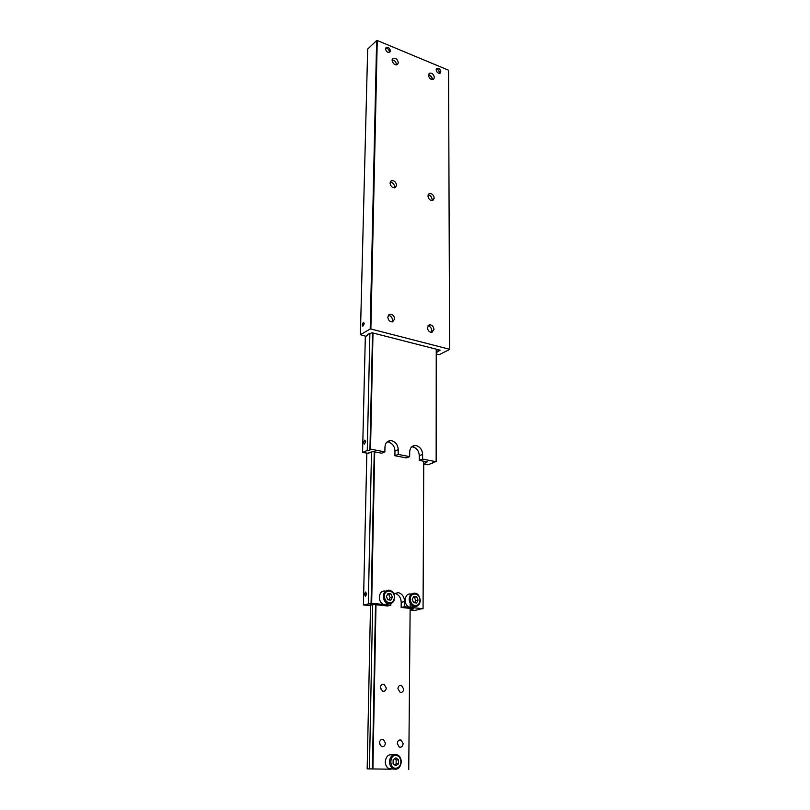 <?xml version="1.0" encoding="UTF-8"?>
<svg xmlns="http://www.w3.org/2000/svg" width="810" height="810" viewBox="0 0 810 810"><rect width="100%" height="100%" fill="white"/><g stroke="black" fill="none" stroke-linecap="round" stroke-linejoin="round"><path stroke-width="1.21" d="M436.246 69.113L438.716 70.146L439.567 73.366M439.546 71.533L439.627 73.356M440.802 71.736L440.093 73.183C438.048 73.538 436.732 72.414 436.134 69.802L436.833 68.354C438.878 67.989 440.205 69.113 440.802 71.736M367.396 334.429L367.375 335.451L367.477 334.378L372.074 332.768L440.164 350.183L436.246 352.633M392.05 321.945L392.546 320.163C392.222 317.307 390.795 315.708 388.274 315.373M394.652 318.958L392.587 321.874C389.843 321.904 388.243 320.325 387.798 317.125L389.833 314.219C392.587 314.169 394.197 315.748 394.652 318.958M431.355 332.394L431.831 330.601C431.527 327.918 430.211 326.359 427.893 325.924M433.998 329.447L431.963 332.343C429.381 332.313 427.872 330.763 427.437 327.696L429.442 324.81C432.034 324.82 433.552 326.369 433.998 329.447M432.388 79.674L431.386 76.413L428.419 74.631M428.389 75.077L429.3 73.204C431.943 72.728 433.654 74.176 434.413 77.537L433.492 79.42C430.849 79.886 429.148 78.438 428.389 75.077M432.317 78.327L429.685 74.976M396.373 64.932L396.414 64.527C396.019 61.823 394.581 60.254 392.111 59.818M392.08 60.213L392.961 58.391C395.746 57.793 397.548 59.262 398.358 62.775L397.467 64.618C394.683 65.185 392.88 63.717 392.08 60.213M394.379 187.829L394.561 186.806C394.186 183.981 392.728 182.402 390.207 182.068M396.586 185.298L395.24 187.626C392.415 187.991 390.673 186.472 390.035 183.06L391.351 180.751C394.197 180.367 395.938 181.885 396.586 185.298M431.963 200.637L432.135 199.574C431.791 196.921 430.444 195.382 428.105 194.947M434.221 198.136L432.844 200.475C430.181 200.748 428.541 199.25 427.933 195.99L429.28 193.661C431.953 193.367 433.593 194.866 434.221 198.136M389.418 51.799L389.296 52.478M390.43 50.868L389.762 52.275C387.565 52.751 386.137 51.597 385.499 48.823L386.157 47.436C388.354 46.939 389.782 48.094 390.43 50.868M385.59 48.215C387.666 48.144 388.932 49.319 389.397 51.729L389.235 52.498M362.617 325.812L362.272 324.759L363.143 322.704L364.065 323.706L362.758 325.984M364.227 323.615L362.839 326.187L362.11 324.861L363.508 322.279L364.227 323.615M362.829 323.332L362.769 325.569L363.903 323.798L363.568 322.896L362.829 323.332L363.832 323.595M362.434 324.668L363.558 324.962M377.247 40.5L376.64 40.571L370.19 329.032L370.869 328.992L377.247 40.5L448.568 70.227L449.611 349.485L448.568 70.227M376.64 40.571L367.669 49.096L360.389 334.702L370.19 329.032M367.375 335.451L365.887 336.302L360.389 334.702M449.611 349.485L439.243 354.658L436.246 354.102M370.869 328.992L449.499 349.252M438.048 349.636L438.048 351.257M436.266 69.063L437.977 69.518M368.955 452.608L368.945 453.377L369.056 452.567L373.238 451.595L381.632 453.195L384.871 451.879L384.952 447.069C385.266 443.181 387.069 441.035 390.38 440.64L391.726 440.741C395.725 441.997 397.902 444.974 398.236 449.661L398.176 454.43L394.905 455.726L394.966 450.978C394.642 446.31 392.475 443.353 388.486 442.108L387.048 441.997M425.645 461.599L425.918 462.824L423.751 463.563M365.715 441.632L364.449 444.123L363.548 442.574L364.814 440.083L365.715 441.632M372.539 332.89L369.917 450.147L367.264 450.492L369.876 333.923M432.742 462.338L432.742 462.986L433.006 462.216L436.144 461.71L422.597 459.118L419.276 460.384L419.307 455.686C418.952 451.069 416.826 448.153 412.938 446.938L411.733 446.837M394.905 455.726L406.357 457.913L409.658 456.627L409.698 451.889C409.981 448.011 411.743 445.885 414.993 445.51L416.239 445.621C420.137 446.847 422.263 449.773 422.617 454.4L422.597 459.118M425.645 462.51L427.255 461.902L419.276 460.384M409.658 456.627L398.176 454.43M384.871 451.879L370.514 449.125L373.005 333.001M368.945 453.377L362.566 452.466L367.264 450.492M436.246 349.181L436.144 461.71M362.566 452.466L365.34 336.17M432.742 462.986L427.812 464.808L423.751 464.039M387.615 604.017L384.801 604.614L390.855 605.262L390.886 603.521M388.881 599.926L390.157 597.679L388.709 594.388L387.555 594.297M370.028 605.111L374.483 604.574L387.484 605.971L390.855 605.262M412.138 608.614L412.432 609.302L410.123 609.697M414.528 602.762L415.753 600.544L414.315 597.294L413.313 597.223M413.1 606.852L409.961 607.297C403.228 606.113 403.896 592.9 410.599 594.034M365.229 595.968L364.601 594.398L365.209 592.606L366.515 593.953L365.583 596.292L364.439 594.439L365.553 592.049L366.687 593.912L365.239 595.988M374.24 451.788L371.051 603.764L368.297 603.936L371.496 452.233M419.56 609.049L423.063 608.735L423.762 461.234M393.842 593.7L398.409 592.657C402.256 593.862 404.322 596.838 404.605 601.577L404.554 606.741L401.152 607.439L401.213 602.296C400.93 597.567 398.864 594.611 395.037 593.406L394.521 593.325M412.128 609.12L413.778 608.786L401.152 607.439M371.172 603.308L384.224 604.513C377.318 603.268 378.149 589.933 385.013 591.087M370.028 605.536L363.417 604.989L368.297 603.936M404.554 606.741L423.063 608.735M374.706 451.879L371.668 603.197M366.839 453.266L363.417 604.989M365.199 592.971L365.138 595.563L365.928 595.38L366.343 593.993L365.978 592.788L365.199 592.971L366.069 593.072M364.773 594.358L366.191 594.52M415.753 600.544L418.061 600.058L416.583 602.994L413.647 602.67L412.199 599.4L413.697 596.474L416.623 596.808L414.315 597.294M416.623 596.808L418.061 600.058M419.56 609.424L414.497 610.416L410.123 609.95M387.858 599.815L386.4 596.504L387.96 593.538L390.967 593.882L392.425 597.183L390.876 600.149L387.858 599.815M390.157 597.679L392.425 597.183M390.967 593.882L388.709 594.388M391.007 769.196L367.173 768.882L391.007 769.196L388.962 768.69C386.593 767.333 385.368 765.004 385.276 761.714C386.097 756.105 388.709 753.857 393.123 754.981M394.561 764.822L396.11 763.84L396.161 759.922L394.531 758.798M403.694 689.037C403.38 691.588 402.175 692.682 400.1 692.307L397.933 688.682C398.247 686.141 399.441 685.058 401.497 685.412L403.694 689.037M397.305 744.025L397.285 743.327M403.127 743.681C402.752 746.466 401.456 747.6 399.239 747.073L397.275 743.499C397.659 740.715 398.945 739.591 401.142 740.097L403.127 743.681M380.568 688.935L380.406 687.214M386.259 687.953C385.914 690.545 384.679 691.649 382.553 691.244L380.386 687.599C380.72 685.017 381.955 683.923 384.061 684.308L386.259 687.953M379.576 744.127L379.525 742.122M385.408 743.124C385.003 745.959 383.667 747.093 381.399 746.526L379.434 742.932C379.85 740.117 381.176 738.973 383.424 739.52L385.408 743.124M369.411 768.882L372.651 604.918M375.506 604.685L372.397 768.892M372.914 768.892L375.992 604.736M410.255 594.013L410.245 595.39M410.174 604.29L410.143 607.328M410.133 608.401L408.746 769.5M367.173 768.882L370.524 605.029M398.479 763.83L395.766 765.744L393.093 763.719L393.144 759.77L395.867 757.866L398.53 759.891L398.479 763.83L396.11 763.84M398.53 759.891L396.161 759.922M419.307 455.686L422.617 454.4M394.966 450.978L398.236 449.661M394.359 597.395C394.713 589.801 384.345 588.587 384.446 596.281C384.689 599.947 386.319 602.124 389.326 602.822C392.344 602.782 394.014 600.969 394.359 597.395M384.224 604.513L388.284 603.653C392.121 603.906 394.267 601.86 394.733 597.507C394.521 593.639 392.779 591.209 389.499 590.227L389.063 590.166C385.631 590.166 383.707 592.221 383.292 596.312C383.505 600.159 385.165 602.61 388.284 603.653L388.861 603.754C392.293 603.713 394.207 601.648 394.602 597.577M409.961 607.297L414.102 606.457C417.818 606.68 419.884 604.645 420.299 600.372C419.479 595.806 417.757 593.416 415.125 593.203L414.72 593.133C411.389 593.153 409.536 595.178 409.161 599.208C409.394 603.025 411.045 605.445 414.102 606.457L417.454 605.9M419.944 600.271C420.228 592.778 410.154 591.594 410.305 599.187C410.569 602.802 412.168 604.948 415.095 605.627C418.021 605.586 419.631 603.804 419.944 600.271M401.213 602.296L404.605 601.577M395.898 755.335C389.337 754.839 389.134 768.477 395.736 768.285C398.844 767.951 400.565 765.825 400.909 761.906C400.656 757.998 398.976 755.801 395.898 755.335M388.962 768.69L395.371 769.176C401.78 769.47 403.522 757.33 397.356 754.9L395.432 754.444C391.898 754.788 389.914 757.208 389.499 761.683C389.58 764.984 390.815 767.323 393.194 768.69L397.345 768.751M431.76 76.97L431.973 77.699M428.571 194.157L429.28 193.661M390.653 181.288L391.351 180.751M428.277 325.438L429.442 324.81M388.608 314.938L389.833 314.219M387.15 441.997L390.38 440.64M411.763 446.806L414.993 445.51M395.037 593.406L398.409 592.657M381.226 739.601L383.424 739.52M381.935 684.541L384.061 684.308M399.057 740.178L401.142 740.097M399.482 685.624L401.497 685.412"/></g></svg>
